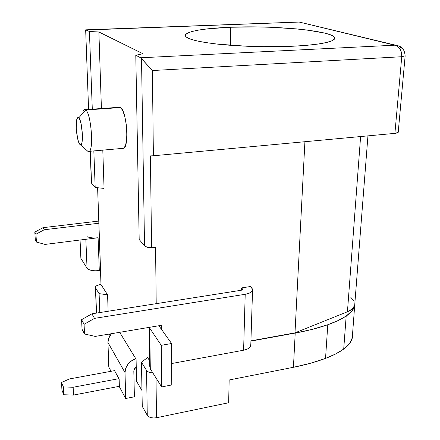 <?xml version="1.0" encoding="UTF-8"?>
<svg xmlns="http://www.w3.org/2000/svg" width="440" height="440" viewBox="0 0 440 440"><rect width="100%" height="100%" fill="white"/><g stroke="black" fill="none" stroke-linecap="round" stroke-linejoin="round"><path stroke-width="0.66" d="M80.042 144.54L87.626 151.107C93.874 157.779 92.037 114.538 85.762 110.005L78.733 117.854C82.627 120.907 83.919 148.638 80.02 144.524L81.004 144.628L81.895 142.83L82.401 139.216L82.429 134.338L81.103 123.904L79.965 120.005L78.733 117.854L77.6 117.761L76.736 119.691L76.258 128.128L77.545 138.27L78.65 142.131L79.86 144.375C77.121 141.939 75.042 123.976 76.934 118.987C77.407 117.585 78.007 117.211 78.733 117.854L85.762 110.005C91.009 113.498 93.957 149.562 89.199 151.333L87.609 151.085M120.626 107.542L85.762 110.005L120.626 107.542L122.837 110.743L124.817 116.65L126.236 124.355L126.863 132.605L126.599 140.069L125.493 145.563L123.75 148.274L122.48 148.39L123.734 148.28C129.294 146.46 126.638 110.924 120.626 107.542L118.784 107.311L120.626 107.542M230.725 27.236L230.368 45.293L230.725 27.236C277.651 25.157 340.94 31.614 334.361 39.193C331.15 42.542 317.526 44.88 293.497 46.2C268.912 47.377 237.705 46.448 215.826 43.934C193.474 41.113 183.409 37.95 185.62 34.43C190.201 30.674 205.238 28.276 230.725 27.236L208.076 28.793L199.045 30.008L192.027 31.477L187.347 33.154L185.29 35.002L186.065 36.944L189.783 38.913L196.433 40.827L205.865 42.603L217.756 44.148L246.901 46.244L262.812 46.679L293.497 46.2L306.796 45.32L317.906 44.077L326.398 42.532L331.986 40.772L334.576 38.88L334.191 36.933L330.995 35.019L325.243 33.193L307.379 30.069L296.01 28.853L270.386 27.269L256.933 26.934L230.725 27.236M159.704 326.887L159.852 325.958L161.364 325.331L149.188 327.371L161.26 345.323L171.595 343.502L159.704 326.887L159.594 326.354L161.364 325.331L161.398 329.257L161.364 325.331L95.216 336.418L84.513 333.982L84.084 324.324L94.507 318.373L245.207 294.283L243.606 350.213L171.683 363.534L243.606 350.213C247.66 349.377 250.052 347.902 250.773 345.791L250.817 344.416L250.08 347.094L247.533 348.981L243.606 350.213L245.207 294.283L249.233 293.189L251.84 291.511L252.643 289.504L251.548 287.485L252.544 290.345C251.806 292.232 249.365 293.541 245.207 294.283L94.507 318.373L91.911 313.808L81.604 319.677L82.033 329.247L84.513 333.982L82.033 329.247L81.604 319.677L84.084 324.324L81.604 319.677L91.911 313.808L94.507 318.373L84.084 324.324L84.513 333.982L95.216 336.418L149.188 327.371L161.26 345.323L161.645 386.931L150.304 368.874L149.727 328.565L150.304 368.874L161.645 386.931L161.26 345.323L171.595 343.502L171.776 384.956L161.645 386.931L171.776 384.956L171.595 343.502L159.704 326.887M354.679 305.558C353.881 308.033 351.472 310.107 347.441 311.768L360.602 136.549L347.441 311.768L294.993 332.849L304.915 141.713L294.993 332.849L250.932 340.852L294.993 332.849L347.441 311.768L352.479 308.792L354.789 305.157L354.86 303.243L354.679 305.558L367.945 135.867M354.2 301.241L350.861 297.445M354.761 305.938C353.634 309.595 350.774 312.961 346.181 316.03L343.712 349.08C348.255 345.796 351.093 342.199 352.231 338.289L354.915 302.555L354.959 305.201L352.061 310.86L346.181 316.03L337.849 320.672L327.784 324.742L312.334 329.34L295.213 333.058L250.921 341.105L295.213 333.058L293.43 367.29L310.305 363.308L325.54 358.391L335.478 354.041L343.712 349.08L349.541 343.552L352.435 337.502L352.572 335.736M85.52 30.047L299.288 22.061L394.757 45.194L140.668 57.778L135.784 55.27L142.868 53.708L98.879 31.977L89.425 31.499L86.185 29.832L299.288 22.061L394.757 45.194L140.668 57.778L152.383 70.532L401.753 56.727L405.158 55.847L401.753 56.727L394.906 133.37L153.389 155.766L394.906 133.37L401.753 56.727L152.383 70.532L153.389 155.766L150.398 155.887L151.597 247.77L155.573 247.242L156.211 303.666L155.573 247.242L151.597 247.77L150.398 155.887L153.389 155.766L152.383 70.532L141.51 58.57L144.535 245.817C145.739 247.022 148.093 247.676 151.597 247.77L147.197 247.214L144.535 245.817L141.51 58.57L140.668 57.778L135.784 55.27L139.183 239.492L144.535 245.817L139.183 239.492L135.784 55.27L142.868 53.708L98.879 31.977L101.415 108.532L98.879 31.977L89.425 31.499L92.29 109.175L89.425 31.499L85.663 29.854L88.583 109.439M100.656 272.652L100.986 284.51L107.586 294.85L108.13 311.25L107.586 294.85L99.099 293.623L99.797 312.565L99.099 293.623L95.568 287.909L96.536 313.077L95.409 287.073C95.81 285.912 97.345 285.104 100.007 284.652L100.986 284.51L97.609 187.732L100.656 272.652M114.356 370.282L114.559 370.651L114.356 370.282M135.757 358.683L136.081 359.222L136.543 381.222L141.977 390.555L136.543 381.222L136.081 359.222L119.68 332.321L135.757 358.683L131.445 360.888L127.952 364.238L125.725 368.308L125.021 372.598L125.703 398.502L125.021 372.598C125.389 366.108 128.964 361.471 135.757 358.683M229.157 379.984L293.43 367.29C305.223 364.942 315.925 361.977 325.54 358.391C332.728 355.696 338.784 352.589 343.712 349.08L346.181 316.03C341.198 319.314 335.066 322.218 327.784 324.742L325.54 358.391L327.784 324.742C318.038 328.097 307.18 330.869 295.213 333.058L293.43 367.29L229.157 379.984L228.652 402.743L229.157 379.984M147.604 357.555L149.732 360.882L147.604 357.555L141.449 362.181L142.269 406.401L147.274 415.289C149.034 417.56 152.103 418.38 156.486 417.742L228.652 402.743L156.486 417.742L156.019 377.966L156.486 417.742L153.637 417.995L150.882 417.62L148.649 416.664L147.274 415.289L146.553 370.436L147.274 415.289L142.269 406.401L141.449 362.181L147.604 357.555M102.795 150.128L104.06 188.419L102.795 150.128M109.12 334.087L110 335.605L109.12 334.087M95.183 187.473L104.06 188.419L95.183 187.473L93.83 150.92L95.183 187.473L91.547 183.178L90.321 151.234L91.547 183.178L95.183 187.473M91.394 182.556L90.189 151.245M352.231 338.289L352.484 335.049M152.867 372.95C149.732 372.774 147.626 371.932 146.553 370.436L141.449 362.181L146.553 370.436L147.95 371.718L150.232 372.603L152.867 372.95M394.906 133.37L398.216 132.325L398.25 132.006L396.99 133.018L394.906 133.37M99.099 293.623L95.568 287.909L95.453 286.924L96.261 285.962L97.856 285.164L100.986 284.51L107.586 294.85L99.099 293.623M84.172 109.747L85.762 110.005C84.607 109.049 83.65 109.67 82.885 111.865M86.152 29.821L298.815 22.061L301.532 22.424M396.632 45.804C400.235 47.965 401.945 51.607 401.753 56.727L401.517 52.817L400.07 49.099L397.7 46.459L394.757 45.194L398.525 45.936L401.577 48.114M395.863 45.248L299.288 22.061M398.216 132.325L405.136 56.05C404.729 50.309 402.441 46.904 398.266 45.832L394.757 45.194M111.48 333.691L108.592 338.486L107.96 342.534L108.79 367.087L107.96 342.534L125.021 372.598L107.96 342.534C107.916 339.334 109.087 336.386 111.485 333.691M136.246 367.054L134.123 369.54L133.821 371.135L134.387 396.792L125.703 398.502L119.372 386.743L119.147 379.038L114.559 370.651L69.487 378.934L61.512 382.476L63.382 386.942L73.145 387.25L118.938 378.659L119.372 386.743L125.703 398.502L134.387 396.792L133.826 370.81L134.645 368.566L136.246 367.054M111.051 371.294L108.79 367.087L111.051 371.294M118.938 378.659L114.559 370.651L69.487 378.934L61.512 382.476L61.947 390.231L63.817 394.757L73.541 395.065L73.145 387.25L63.382 386.942L63.817 394.757L63.382 386.942L61.512 382.476L61.947 390.231L63.817 394.757L73.541 395.065L119.361 386.32L73.541 395.065L73.145 387.25L118.938 378.659M80.878 258.363L80.064 240.02L80.878 258.363L87.049 268.186L80.878 258.363M95.145 237.969L98.104 237.754L99.297 270.589L100.579 270.413L95.343 270.826L91.619 270.452L88.704 269.522L87.049 268.186L85.844 239.294L87.049 268.186C89.084 270.386 93.165 271.189 99.297 270.589L98.104 237.754C93.814 238.216 90.266 237.903 87.472 236.808M98.104 237.754L45.034 244.42L36.438 242.061L35.943 234.223L44.16 229.768L98.885 223.229L44.16 229.768L42.971 227.678L34.809 232.1L35.305 239.894L36.438 242.061L35.943 234.223L44.16 229.768L42.971 227.678L34.809 232.1L35.943 234.223L34.809 232.1L35.305 239.894L36.438 242.061L45.034 244.42L98.104 237.754M98.808 221.062L42.971 227.678L98.808 221.062M241.406 290.219L241.466 287.93L242.462 288.915L242.44 289.773L242.462 288.915L242.649 289.476L241.175 290.263L91.911 313.808L241.175 290.263L242.671 289.317L241.466 287.93L241.406 290.219M149.804 366.091L150.304 368.874L149.754 366.344L149.243 327.586M251.548 287.485L250.536 286.506L241.466 287.93L250.536 286.506L251.548 287.485M123.734 148.28L89.199 151.333M96.41 313.099L95.431 287.606M118.784 107.311L85.267 109.67M298.815 22.061L299.602 22.044M159.594 326.673L159.594 326.354M252.544 290.356L250.773 345.791"/></g></svg>
